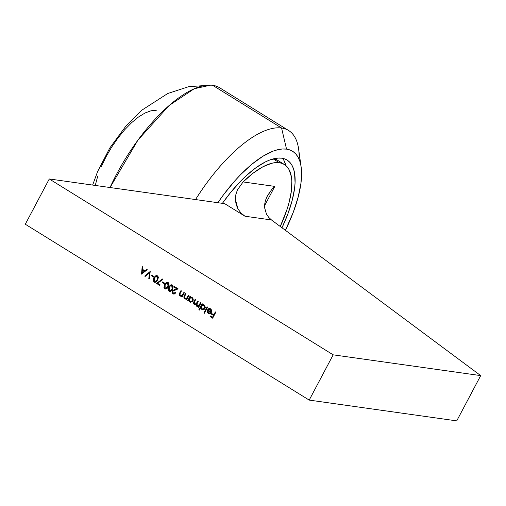 <?xml version="1.0" encoding="UTF-8"?>
<svg xmlns="http://www.w3.org/2000/svg" width="506" height="506" viewBox="0 0 506 506"><rect width="100%" height="100%" fill="white"/><g stroke="black" fill="none" stroke-linecap="round" stroke-linejoin="round"><path stroke-width="0.76" d="M301.146 167.069L298.603 148.935A108.923 42.732 121.8 0 0 281.564 128.012L286.541 149.131A93.363 36.628 -58.2 0 1 301.146 167.069A93.363 36.628 -58.2 0 1 285.409 230.325L293.29 212.229L298.173 197.055L300.956 183.178L301.519 171.117L300.969 165.917L299.856 161.344L298.198 157.436L296.023 154.235L293.328 151.768L290.159 150.061L286.541 149.131L281.564 128.012A108.923 42.732 -58.2 0 1 288.584 130.491A108.923 42.732 -58.2 0 1 299.084 159.276M288.584 130.491L219.642 87.778A108.923 42.732 121.8 0 0 212.621 85.299L224.987 92.965M212.621 85.299L281.564 128.012L212.621 85.299A108.923 42.732 121.8 0 0 110.036 187.517L137.974 140.054L169.187 105.438L194.253 88.733L210.793 85.122L212.621 85.299M222.406 203.342A82.984 32.561 -58.2 0 1 281.747 158.188A82.984 32.561 -58.2 0 1 287.098 160.073A82.984 32.561 -58.2 0 1 281.987 227.782L287.743 214.272L292.089 200.787L294.562 188.447L295.061 182.856L294.568 173.109L293.581 169.042L292.114 165.57L290.172 162.723L287.781 160.529L284.967 159.01L281.747 158.188L278.161 158.055L270.021 159.883L265.542 161.831L255.998 167.676L245.967 175.943L240.894 180.889L230.862 192.166L222.406 203.342M282.569 158.321L283.999 160.547L285.941 165.652A82.984 32.561 121.8 0 0 282.569 158.321M217.865 202.704L223.829 194.355L234.898 180.775L240.578 174.671L251.975 164.14L263.038 156.164L273.348 151.041L278.091 149.624L282.506 148.985L286.541 149.131A93.363 36.628 -58.2 0 0 217.865 202.704M195.537 199.56A108.923 42.732 -58.2 0 1 281.564 128.012A108.923 42.732 121.8 0 0 195.537 199.56M156.202 110.472L151.041 110.776L145.064 112.977L138.499 117L131.604 122.686L124.64 129.814L117.879 138.113L111.573 147.265L105.969 156.917L101.282 166.695M97.696 176.227L95.343 185.152M279.35 162.711A77.797 30.524 -58.2 0 1 284.366 164.482A77.797 30.524 -58.2 0 1 280.261 226.498L287.218 208.87L289.046 202.653L291.361 191.085L291.835 181.034L291.374 176.702L289.065 169.636L287.25 166.967L285.011 164.912L282.367 163.489L279.35 162.711L273.17 158.884L279.35 162.711L275.738 162.609L271.766 163.255L262.93 166.759L253.234 173.077L243.108 181.932A77.797 30.524 -58.2 0 1 279.35 162.711M333.169 354.832L309.198 400.101L25.3 224.234L49.272 178.966L333.169 354.832L480.7 375.604L456.728 420.878L309.198 400.101L333.169 354.832L480.7 375.604L271.475 219.958L268.73 217.384L266.485 214.133L264.6 207.732L264.682 204.196L265.448 200.54L267.408 195.816L271.614 189.699L274.809 186.398L243.108 181.932L274.809 186.398L264.562 205.752L274.809 186.398L271.614 189.699L266.883 196.853L265.448 200.54L264.682 204.196L264.6 207.732L266.485 214.133L268.73 217.384L271.475 219.958L244.974 216.226L224.696 203.665L49.272 178.966L25.3 224.234L309.198 400.101L456.728 420.878L480.7 375.604L271.475 219.958L244.974 216.226L241.02 213.045L237.997 209.016L236.093 204.399L235.385 199.478L235.872 194.538L237.44 189.864L243.108 181.932L237.44 189.864L235.872 194.538L235.385 199.478L237.997 209.016L241.02 213.045L244.974 216.226L224.696 203.665L49.272 178.966L333.169 354.832M150.206 271.551L144.697 276.093L145.216 276.409L149.498 272.797L148.789 278.629L149.308 278.945L150.137 271.507L144.697 276.093L145.216 276.409L149.498 272.797L148.789 278.629L149.308 278.945L150.206 271.551M157.436 275.827L156.386 275.574L155.355 275.985L153.653 278.363L153.204 280.697L154.349 282.253L155.684 282.228L156.588 281.551L157.866 279.476L158.34 277.497L157.961 276.314L156.784 275.587L153.919 277.826L154.102 282.12L154.76 282.361L157.562 280.084L157.436 275.827M164.697 283.177L162.635 281.899L162.306 282.512L164.368 283.79L164.697 283.177L162.635 281.899L162.306 282.512L164.368 283.79L164.697 283.177M172.293 285.03L171.243 284.777L170.212 285.188L168.511 287.566L168.062 289.906L169.206 291.456L170.541 291.431L171.445 290.76L172.723 288.679L173.197 286.7L172.818 285.517L171.642 284.789L168.776 287.029L168.96 291.329L169.618 291.57L172.426 289.287L172.293 285.03M184.393 292.727L183.912 292.43L182.179 295.333L180.433 295.472L179.826 294.201L181.439 290.899L180.952 290.602L179.269 294.075L179.541 295.466L180.522 296.174L182.015 296.016L181.597 296.807L182.078 297.104L184.393 292.727L183.912 292.43L182.381 295.143L180.433 295.472L179.877 293.986L181.439 290.899L180.952 290.602L179.769 292.835L180.06 295.959L182.015 296.016L181.597 296.807L182.078 297.104L184.393 292.727M188.2 300.899L188.624 300.09L188.966 301.184L190.161 302.164L192.381 301.759L193.311 300.014L192.856 298.091L191.679 297.205L190.117 297.281L190.515 296.522L190.035 296.225L187.72 300.602L188.2 300.899L188.624 300.09L189.744 301.955L190.604 302.278L192.995 300.981L192.16 297.439L190.117 297.281L190.515 296.522L190.035 296.225L187.72 300.602L188.2 300.899M199.301 310.121L200.686 307.509L201.008 308.622L201.989 309.527L203.576 309.659L204.418 309.217L205.347 307.471L204.576 305.181L203.197 304.549L202.153 304.738L202.552 303.979L202.071 303.682L198.82 309.824L199.301 310.121L200.686 307.509L201.78 309.413L202.64 309.735L205.031 308.439L204.196 304.897L202.153 304.738L202.552 303.979L202.071 303.682L198.82 309.824L199.301 310.121M209.136 313.714L208.187 313.385L210.148 313.518L211.375 312.335L210.597 308.856L209.699 308.521L208.143 308.945L208.44 309.463L209.623 309.166L210.641 309.634L211.147 310.532L210.951 311.93L207.441 309.761L207.049 311.082L207.283 312.373L208.187 313.385L209.149 313.714L210.521 313.309L211.483 312.107L211.666 310.38L210.97 309.134L210.009 308.584L208.428 308.768L208.44 309.463L210.591 309.463L209.737 309.185M215.828 312.202L215.347 311.905L213.804 314.821L211.672 313.499L211.344 314.118L213.475 315.434L212.501 317.281L210.369 315.959L210.047 316.573L212.659 318.192L215.828 312.202L215.347 311.905L213.804 314.821L211.672 313.499L211.344 314.118L213.475 315.434L212.501 317.281L210.369 315.959L210.047 316.573L212.659 318.192L215.828 312.202M207.643 307.129L207.163 306.832L203.912 312.974L204.392 313.277L207.643 307.129L207.163 306.832L203.912 312.974L204.392 313.277L207.643 307.129M200.971 302.999L200.49 302.702L198.561 305.788L197.15 305.833L196.625 304.757L198.289 301.336L197.808 301.038L195.936 304.081L194.462 304.169L193.937 303.031L195.607 299.672L195.126 299.375L193.355 303.309L194.329 304.776L196.094 304.485L196.138 305.542L196.777 306.313L198.573 306.32L198.175 307.079L198.656 307.376L200.971 302.999L200.49 302.702L199.516 304.542L197.15 305.833L197.112 303.562L198.289 301.336L197.808 301.038L196.904 302.74L194.943 304.346L194.462 304.169L194.348 302.05L195.607 299.672L195.126 299.375L193.868 301.747L194.095 304.65L196.094 304.485L196.777 306.313L198.573 306.32L198.175 307.079L198.656 307.376L200.971 302.999M188.934 295.542L188.453 295.245L186.714 298.148L184.968 298.287L184.367 297.016L185.974 293.708L185.493 293.41L183.811 296.889L184.083 298.281L185.063 298.989L186.556 298.831L186.132 299.622L186.619 299.919L188.934 295.542L188.453 295.245L186.916 297.952L184.968 298.287L184.418 296.801L185.974 293.708L185.493 293.41L184.31 295.649L184.601 298.774L186.556 298.831L186.132 299.622L186.619 299.919L188.934 295.542M173.273 293.183L172.597 292.07L173.134 290.767L178.137 288.85L174.488 286.592L174.165 287.206L176.657 288.755L172.438 290.697L172.04 292.569L172.925 293.784L174.481 293.973L175.734 292.873L175.253 292.569L174.368 293.341L173.4 293.252L172.755 291.247L178.137 288.85L174.488 286.592L174.165 287.206L176.657 288.755L172.249 291.001L172.925 293.784L173.659 294.056L175.734 292.873L175.253 292.569L173.273 293.183L174.583 293.366L175.468 292.601L173.495 293.214M168.169 282.474L167.113 282.221L166.088 282.633L164.652 284.473L163.931 287.345L164.956 288.837L166.411 288.875L167.322 288.199L168.593 286.124L169.067 284.144L168.694 282.962L167.511 282.234L164.652 284.473L164.836 288.768L165.494 289.008L168.296 286.731L168.169 282.474M160.086 284.808L157.6 283.271L162.812 279.495L162.534 278.983L156.462 283.379L159.763 285.422L160.086 284.808L157.6 283.271L162.812 279.495L162.534 278.983L156.462 283.379L159.763 285.422L160.086 284.808M153.963 276.529L151.901 275.251L151.579 275.865L153.641 277.143L153.963 276.529L151.901 275.251L151.579 275.865L153.641 277.143L153.963 276.529M141.535 274.132L147.246 269.717L146.721 269.394L144.893 270.811L142.458 269.3L142.679 266.89L142.161 266.567L141.535 274.132L147.246 269.717L146.721 269.394L144.893 270.811L142.458 269.3L142.679 266.89L142.161 266.567L141.535 274.132M275.89 159.934L274.524 158.561M212.697 318.116L210.047 316.573L210.547 316.067L210.262 316.604L212.697 318.116M212.716 317.313L213.696 315.466L211.344 314.118L211.843 313.612L211.565 314.144L213.696 315.466L212.716 317.313M214.019 314.852L215.524 312.012L214.019 314.852M208.649 308.799L209.807 308.54M209.623 309.166L211.236 310.178L211.166 311.962L210.369 309.432L211.166 311.962L207.441 309.761L207.062 311.544L208.402 313.41L207.062 311.544L207.656 309.792L207.498 312.404L209.364 313.745M209.585 308.534L210.224 308.616M208.946 313.005L209.889 313.075L210.831 312.468L207.637 310.595L210.831 312.468L207.637 310.595L210.616 312.436L209.674 313.043L210.831 312.468L209.098 313.075L209.889 313.075L208.447 312.828L207.637 310.595L207.985 312.423L209.674 313.043M208.662 312.86L209.889 313.075M204.43 313.195L203.912 312.974L207.34 306.94L204.127 313.005L204.43 313.195M199.345 310.045L198.82 309.824L202.248 303.79L199.035 309.855L199.345 310.045M202.368 304.764L203.418 304.58L202.368 304.764M202.748 309.748L201.78 309.413L200.901 307.54L201.565 309.103L202.868 309.767M201.002 308.116L201.224 308.654M203.412 304.58L202.887 304.606M203.425 305.2L203.95 305.365M204.108 305.453L204.557 308.135L202.735 309.122L202.058 308.875L201.401 306.155L203.21 305.175L204.108 305.453L205 307.42L204.209 308.818L202.944 309.153L204.772 308.167L204.108 305.453L203.317 305.188M204.557 308.135L203.437 309.071L201.907 308.774L201.198 307.686L201.609 305.833L202.514 305.207L204.044 305.523L204.74 306.611L204.557 308.135M198.694 307.3L198.175 307.079L198.573 306.32L198.694 307.3M197.922 306.623L196.777 306.313L196.094 304.485L196.619 306.016L197.682 306.604M194.81 304.884L194.095 304.65L193.868 301.747L195.297 299.489L193.57 303.341L194.152 304.574L195.322 304.909M195.05 304.353L197.125 302.771L197.985 301.146L196.056 304.182M197.365 305.864L199.731 304.574L198.776 305.814L197.15 305.833M199.731 304.574L200.667 302.809L199.731 304.574M195.468 304.378L195.038 304.353M196.353 305.573L196.619 306.016M188.238 300.823L187.72 300.602L190.212 296.333L187.935 300.634L188.238 300.823M190.332 297.307L191.376 297.123L190.332 297.307M190.711 302.291L189.744 301.955L188.846 300.121L189.529 301.652L190.832 302.31M188.947 300.69L189.529 301.652M191.186 297.718L192.071 297.996L192.571 298.793L192.735 300.709L191.394 301.614L190.345 301.576L189.288 300.596L189.117 299.444L189.832 298.097L191.856 297.964L192.52 300.678L190.699 301.665L190.022 301.418L189.364 298.698L191.173 297.718L192.603 298.496L192.735 300.709L191.907 301.525L190.907 301.696L192.735 300.709L192.071 297.996L191.281 297.73M186.657 299.843L186.132 299.622L186.556 298.831L186.657 299.843M185.474 299.065L184.601 298.774L184.31 295.649L185.67 293.518L183.988 297.364L184.538 298.584L185.778 299.103M185.632 298.502L184.968 298.287M185.19 298.319L187.138 297.983L188.63 295.352L187.138 297.983L185.677 298.508M184.076 297.863L184.538 298.584M182.116 297.028L181.597 296.807L182.015 296.016L182.116 297.028M180.933 296.257L180.06 295.959L179.769 292.835L181.129 290.71L179.453 294.555L179.997 295.776L181.243 296.288M181.091 295.687L180.433 295.472M180.648 295.504L182.596 295.175L184.089 292.538L182.596 295.175L181.135 295.7M179.826 293.183L179.491 294.106M179.541 295.055L179.997 295.776M173.767 294.068L172.925 293.784L172.249 291.001L174.469 289.521L176.879 288.787L174.165 287.206L174.665 286.7L174.38 287.237L176.879 288.787L173.444 290.065L172.306 291.399M173.9 294.094L172.584 293.309L172.217 291.798M172.584 293.309L172.261 292.594M169.725 291.576L168.96 291.329L168.776 287.029L171.749 284.808M172.008 284.846L169.991 285.599L168.504 288.154L168.441 290.507L169.953 291.608M170.427 285.22L169.991 285.599M171.414 285.498L172.495 285.96L172.691 287.8L171.414 290.191L169.681 290.83M171.091 290.514L170.313 290.893M169.826 290.874L172.154 289.021L169.712 290.861L169.27 290.703L169.257 287.332L170.256 285.947L172.173 285.662L171.616 285.492M171.724 285.504L172.154 289.021L171.951 285.637L172.603 286.775L171.939 288.989L170.876 290.482L169.27 290.703L168.625 289.489L169.257 287.332L170.693 285.624L171.951 285.637M165.601 289.021L164.836 288.768L164.652 284.473L167.619 282.253L165.867 283.044L164.203 286.175L164.45 288.205L165.823 289.052M166.303 282.664L165.867 283.044M167.29 282.943L168.587 283.796L168.568 285.245L166.967 287.958L165.551 288.275M166.967 287.958L166.183 288.338M165.696 288.319L168.03 286.466L165.588 288.306L165.146 288.148L165.133 284.77L166.132 283.392L168.043 283.107L167.486 282.936M167.6 282.943L168.03 286.466L167.828 283.075L168.473 284.22L167.815 286.434L166.752 287.927L165.146 288.148L164.501 286.934L165.133 284.77L166.569 283.069L167.828 283.075M164.412 283.714L162.306 282.512L162.805 282.006L162.521 282.544L164.412 283.714M159.801 285.346L156.462 283.379L162.603 279.116L156.677 283.411L159.801 285.346M154.868 282.373L154.102 282.12L153.919 277.826L156.892 275.606L155.133 276.396L153.476 279.527L153.723 281.557L155.095 282.405M155.57 276.017L155.133 276.396M156.556 276.295L157.638 276.757L157.834 278.597L156.556 280.988L154.823 281.627M156.234 281.311L155.456 281.69M154.969 281.671L157.296 279.818L154.855 281.659L154.412 281.5L154.4 278.123L155.399 276.744L157.309 276.459L156.759 276.289M156.866 276.295L157.296 279.818L157.094 276.428L157.739 277.573L157.081 279.786L156.019 281.279L154.412 281.5L153.767 280.286L154.4 278.123L155.835 276.421L157.094 276.428M153.679 277.067L151.579 275.865L152.078 275.359L151.794 275.896L153.679 277.067M149.321 278.85L148.789 278.629L149.498 272.797L149.004 278.661L149.321 278.85M145.285 276.352L144.697 276.093L150.193 271.678L144.912 276.124L145.285 276.352M141.693 274.012L142.369 266.694L141.693 274.012M145.108 270.836L146.866 269.483L145.108 270.836M142.603 270.103L144.52 271.292L142.123 272.949L142.388 270.071L144.52 271.292L142.603 270.103M144.305 271.26L142.123 272.949L144.52 271.292L142.123 272.949L142.388 270.071L144.305 271.26M92.636 185.07L97.601 171.559L109.859 147.904L126.272 125.589L141.813 110.194L167.714 93.521L188.624 86.703L210.793 85.122M284.366 164.482L274.733 158.517"/></g></svg>

